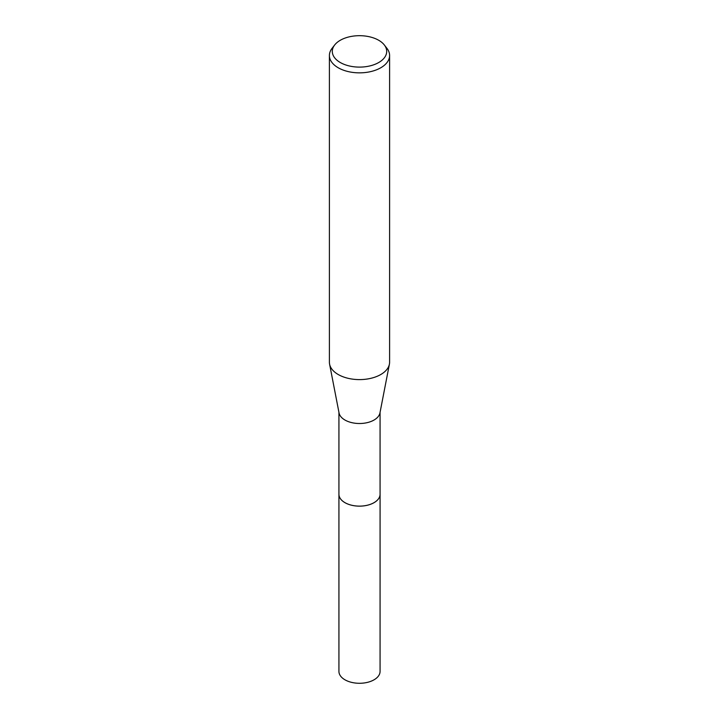 <?xml version="1.0" encoding="UTF-8"?>
<svg xmlns="http://www.w3.org/2000/svg" width="719" height="719" viewBox="0 0 719 719"><rect width="100%" height="100%" fill="white"/><g stroke="black" fill="none" stroke-linecap="round" stroke-linejoin="round"><path stroke-width="1.08" d="M380.072 493.845A20.581 11.881 180 0 1 380.081 494.259A20.572 11.881 180 0 1 374.051 502.644A20.572 11.881 180 0 1 351.627 505.223A20.572 11.881 180 0 1 338.928 494.25A20.581 11.881 180 0 1 338.928 493.845M380.072 493.962A20.581 11.881 180 0 1 374.051 502.662A20.581 11.881 180 0 1 351.393 505.178A20.581 11.881 180 0 1 338.928 493.962M384.332 44.982L386.975 48.389A30.099 17.373 180 0 1 389.599 55.48L389.599 362.223A30.099 17.373 180 0 1 389.41 364.165L379.947 412.949A20.572 11.881 180 0 1 374.051 420.031A20.572 11.881 180 0 1 352.696 422.844A20.572 11.881 180 0 1 339.053 412.949L329.59 364.165A30.099 17.373 180 0 1 329.401 362.223L329.401 55.48A30.099 17.373 180 0 1 332.025 48.389L334.668 44.982A27.205 15.71 180 0 1 340.258 40.291A27.205 15.71 180 0 1 384.332 44.982A27.205 15.71 180 0 1 378.742 62.508A27.205 15.71 180 0 1 344.068 64.333A27.205 15.71 180 0 1 334.668 44.982M389.41 364.165A30.099 17.373 180 0 1 380.782 374.518A30.099 17.373 180 0 1 349.551 378.625A30.099 17.373 180 0 1 329.59 364.165M389.599 55.48A30.099 17.373 180 0 1 380.782 67.766A30.099 17.373 180 0 1 347.987 71.532A30.099 17.373 180 0 1 329.401 55.48M338.919 494.259A20.581 11.881 180 0 0 344.94 502.662A20.581 11.881 180 0 0 367.373 505.241A20.581 11.881 180 0 0 380.081 494.259L380.072 671.402A20.572 11.881 180 0 1 367.373 682.376A20.572 11.881 180 0 1 344.949 679.797A20.572 11.881 180 0 1 338.928 671.402L338.928 412.293M380.072 494.25L380.072 412.293"/></g></svg>
